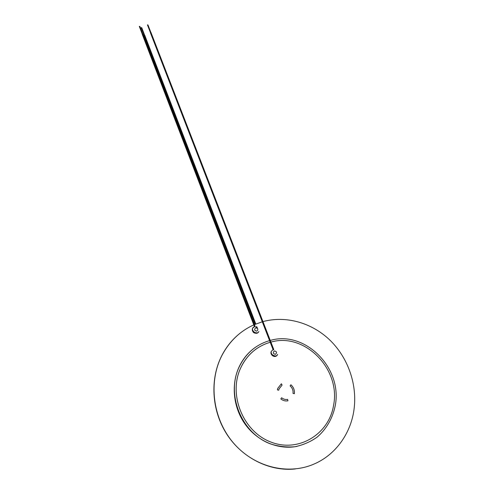 <?xml version="1.0" encoding="UTF-8"?>
<svg xmlns="http://www.w3.org/2000/svg" width="494" height="494" viewBox="0 0 494 494"><rect width="100%" height="100%" fill="white"/><g stroke="black" fill="none" stroke-linecap="round" stroke-linejoin="round"><path stroke-width="0.74" d="M143.075 34.401L142.309 34.45L142.42 34.741M254.953 326.213L254.478 326.398M254.54 326.553L255.009 326.75L254.947 326.194L254.472 326.38M151.213 32.851L150.571 33.184M273.756 349.184L272.997 349.443L273.756 349.184M144.97 35.593L144.322 35.926M273.571 349.258L273.651 349.845L273.163 349.629M142.803 34.222L139.87 26.367L139.394 26.614M150.954 32.672L147.947 24.916L147.521 25.083M144.705 35.414L141.722 27.658L141.296 27.818M257.769 332.802C253.935 333.932 252.187 332.431 252.52 328.306L253.539 327.059M277.066 355.322C274.886 358.348 269.712 354.939 271.218 351.469L273.102 349.585M294.375 393.699L293.016 393.397C293.319 390.402 292.349 387.901 290.108 385.888L290.904 384.77C293.572 387.16 294.733 390.137 294.375 393.699C294.714 390.137 293.56 387.166 290.898 384.777M278.746 390.211L277.381 389.908L277.727 388.408L281.37 383.782L282.093 385.067L279.03 388.976L278.746 390.211L279.017 388.976L282.08 385.067L281.358 383.789M287.94 400.832C285.371 401.282 283 400.646 280.833 398.911L281.648 397.769C283.463 399.226 285.458 399.763 287.613 399.38L287.94 400.832L287.601 399.387C285.446 399.763 283.457 399.232 281.642 397.781M270.903 342.114C304.329 332.153 340.984 368.728 333.574 405.346C329.06 434.17 298.524 453.004 270.823 442.025C242.962 431.558 228.321 394.731 240.473 368.425C246.21 356.106 255.102 347.714 267.155 343.262L270.224 342.293M333.561 405.352C329.047 434.177 298.512 453.01 270.811 442.025C242.949 431.565 228.308 394.731 240.461 368.431C244.351 359.836 250.032 353.049 257.51 348.072M270.255 340.446C304.779 330.091 342.737 367.74 335.241 405.636C332.74 418.085 326.435 429.144 317.105 437.153C310.399 441.871 303.007 445.063 294.93 446.737C286.65 447.447 278.431 446.477 270.274 443.834C241.331 432.972 226.209 394.657 238.942 367.443C244.901 354.785 254.089 346.171 266.501 341.601L269.582 340.625M296.894 446.409C278.32 450.009 257.602 441.327 245.475 424.679C233.353 408.019 230.914 385.11 238.812 367.524C242.807 358.805 248.587 351.901 256.158 346.8M240.22 333.092C232.6 339.088 226.468 346.584 221.812 355.581C209.925 378.75 211.401 409.977 226.592 433.874C241.788 457.74 269.446 471.764 295.326 468.948M253.799 324.879C240.01 331.141 229.377 341.354 221.899 355.519C208.443 381.566 212.395 417.739 232.76 442.167C253.052 466.639 287.063 475.623 313.641 464.218C335.926 454.906 351.425 432.645 354.198 408.087C357.125 382.887 347.276 356.569 329.239 339.483C311.121 322.489 285.686 315.468 262.956 321.6M262.289 321.792L254.429 324.601M255.608 327.825C258.041 328.238 258.467 329.344 256.886 331.147C254.453 330.733 254.027 329.628 255.608 327.825M254.49 326.534L252.662 328.195C250.68 332.104 257.275 335.556 258.881 331.449C258.399 332.919 256.973 333.234 254.589 332.4C252.755 330.974 252.113 329.572 252.662 328.195L252.52 328.306M274.275 350.95C276.708 351.345 277.14 352.469 275.578 354.315C273.145 353.914 272.707 352.79 274.275 350.95M255.009 326.108L143.007 34.518M254.361 326.355L142.309 34.45M254.608 326.744L254.453 326.33M273.645 349.19L151.152 32.962M272.997 349.443L150.46 32.9M257.473 328.356L256.88 326.812M255.806 324.021L144.909 35.704M256.51 327.781L256.034 326.528M255.17 324.286L144.217 35.636M273.244 349.838L273.083 349.412M142.377 34.389L139.308 26.398M150.528 32.839L147.44 24.867M144.279 35.574L141.216 27.602M277.591 354.371C277.634 355.025 276.986 355.581 275.633 356.038C272.367 355.433 270.891 353.914 271.218 351.469"/></g></svg>
